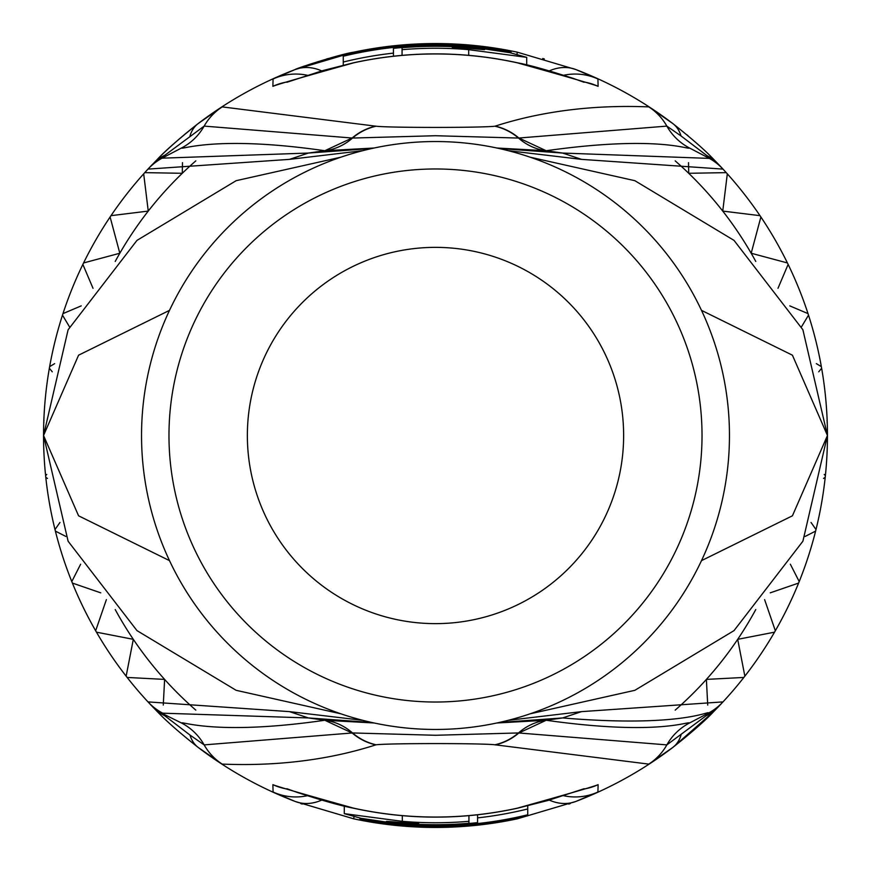 <?xml version="1.0" encoding="UTF-8"?>
<svg xmlns="http://www.w3.org/2000/svg" width="871" height="871" viewBox="0 0 871 871"><rect width="100%" height="100%" fill="white"/><g stroke="black" fill="none" stroke-linecap="round" stroke-linejoin="round"><path stroke-width="1.31" d="M755.778 609.548A364.514 364.514 0 0 1 675.177 710.137M195.812 710.126A364.514 364.514 0 0 1 115.222 609.548M115.222 261.452A364.514 364.514 0 0 1 195.812 160.874M675.177 160.863A364.514 364.514 0 0 1 755.778 261.452M163.269 705.085L164.619 679.402L127.133 677.442A391.95 391.95 0 0 1 126.143 676.168L133.307 639.336L96.463 632.172A391.95 391.95 0 0 1 95.658 630.778L106.382 599.64M300.691 803.541A391.95 391.95 0 0 0 302.204 804.085M353.223 818.718L353.223 818.718A391.95 391.95 0 0 0 354.802 819.056M407.356 826.437A391.95 391.95 0 0 0 408.967 826.546M354.062 816.693L353.615 818.794A391.95 391.95 0 0 0 517.363 818.805A391.95 391.95 0 0 1 353.604 818.794L295.138 801.451L273.069 792.011L272.895 784.651C275.574 786.034 302.509 793.873 353.702 808.179A381.552 381.552 0 0 0 517.298 808.179C568.48 793.873 595.416 786.034 598.105 784.651L597.931 792.011L575.862 801.451L517.363 818.805A391.95 391.95 0 0 0 517.777 818.718L517.777 818.718M568.796 804.085A391.95 391.95 0 0 0 570.309 803.541M764.618 599.64L775.342 630.778A391.95 391.95 0 0 1 774.537 632.172L737.693 639.336L744.857 676.168A391.95 391.95 0 0 1 743.867 677.442L706.381 679.402L707.731 705.085M790.356 564.212L799.208 581.578A391.95 391.95 0 0 1 798.609 583.069L770.236 592.846M811.043 522.458L815.996 529.535A391.95 391.95 0 0 1 815.615 531.103L805.152 536.438M824.227 474.423L825.381 475.664A391.95 391.95 0 0 1 825.218 477.275L823.52 478.462M826.993 420.867L827.178 421.02A391.95 391.95 0 0 1 827.243 422.631L827.102 422.751M789.801 305.884L808.016 313.614A391.95 391.95 0 0 1 808.517 315.15L801.472 326.865M688.526 162.648L688.711 173.296L726.24 172.632A391.95 391.95 0 0 1 727.318 173.83L722.745 211.087L759.991 215.66A391.95 391.95 0 0 1 760.895 216.988L751.183 253.243L787.428 262.955A391.95 391.95 0 0 1 788.135 264.403L777.988 288.301M688.057 135.767L688.057 135.767A391.95 391.95 0 0 0 686.827 134.733L686.827 134.733M544.31 58.956L544.31 58.956A391.95 391.95 0 0 0 542.764 58.509L542.764 58.509M490.852 47.48A391.95 391.95 0 0 0 489.252 47.252M362.804 150.672L289.477 159.371L148.016 169.105L157.248 159.458C165.022 151.042 178.675 139.066 198.207 123.54A391.95 391.95 0 0 1 295.138 69.549C295.236 68.678 340.713 53.98 353.604 52.206A391.95 391.95 0 0 1 517.363 52.195L575.862 69.549L597.931 78.989L598.105 86.349C595.426 84.966 568.491 77.127 517.298 62.821A381.552 381.552 0 0 0 353.702 62.821C302.52 77.127 275.584 84.966 272.895 86.349L273.069 78.989L295.138 69.549L353.604 52.206A391.95 391.95 0 0 1 435.5 43.55A391.95 391.95 0 0 0 434.694 43.55M328.236 58.509L328.236 58.509A391.95 391.95 0 0 0 326.69 58.956L326.69 58.956M93.012 288.301L82.865 264.403A391.95 391.95 0 0 1 83.572 262.955L119.817 253.243L110.105 216.988A391.95 391.95 0 0 1 111.009 215.66L148.255 211.087L143.682 173.83A391.95 391.95 0 0 1 144.76 172.632L182.289 173.296L182.475 162.648M69.528 326.865L62.483 315.15A391.95 391.95 0 0 1 62.984 313.614L81.199 305.884M52.26 371.797L49.364 368.237A391.95 391.95 0 0 1 49.647 366.647L54.666 363.621M43.898 422.751L43.757 422.631A391.95 391.95 0 0 1 43.822 421.02L44.007 420.867M47.48 478.462L45.782 477.275A391.95 391.95 0 0 1 45.619 475.664L46.773 474.423M65.848 536.438L55.385 531.103A391.95 391.95 0 0 1 55.004 529.535L59.957 522.458M100.764 592.846L72.391 583.069A391.95 391.95 0 0 1 71.792 581.578L80.644 564.212M816.334 363.621L821.353 366.647A391.95 391.95 0 0 1 821.636 368.237L818.74 371.797M508.185 720.339L581.523 711.629L722.984 701.895L713.763 711.531C705.51 720.371 691.857 732.348 672.793 747.46L648.808 764.117L494.902 744.781C481.184 743.181 389.816 743.181 376.098 744.781L375.804 744.868C308.497 766.567 246.406 764.978 222.192 764.107L198.229 747.47C180.036 733.132 166.405 721.177 157.335 711.629L148.016 701.895A55.2 55.2 99 0 0 162.714 713.186L308.388 717.944L289.477 711.629L362.815 720.339M189.987 735.048L160.874 712.783L181.81 723.159A55.2 55.2 -80 0 1 204.152 744.89L189.987 735.048A55.2 34.198 -52.7 0 0 198.229 747.47L198.229 747.47A391.95 391.95 0 0 0 295.138 801.451A391.95 391.95 0 0 1 198.229 747.47M340.811 157.205L236.139 180.689L136.976 240.385L68.101 329.782L43.55 435.5A391.95 391.95 0 0 0 151.358 705.477L157.335 711.629L164.445 715.646A30.703 16.429 -35.1 0 0 161.527 712.609A55.2 54.655 -42.4 0 1 148.299 702.211M530.189 713.795L634.861 690.311L734.024 630.615L802.899 541.218L827.45 435.5A391.95 391.95 0 0 1 719.631 705.488A55.2 45.934 -136.5 0 1 710.126 712.783L666.848 744.89L518.485 732.947L435.544 735.276L352.515 732.947L204.152 744.89A55.2 55.2 -90.8 0 0 222.192 764.107M169.507 310.359L78.575 355.194L43.55 435.5L68.101 541.218L136.976 630.615L236.139 690.311L340.811 713.795M148.016 701.895L289.477 711.629M374.149 722.984L324.807 720.263L308.388 717.944L371.917 722.505M499.083 722.505L562.612 717.944L581.523 711.629M722.984 701.895A55.2 55.2 80.5 0 1 708.286 713.186L689.19 723.159C690.387 720.252 660.338 736.398 546.193 720.263L562.612 717.944C684.769 728.102 710.431 709.582 708.286 713.186L710.126 712.783M722.69 702.222A55.2 54.633 -137.6 0 1 709.484 712.598A30.757 16.473 -144.6 0 0 706.599 715.614L713.763 711.531L719.642 705.488M681.024 735.048A55.2 34.176 -127.3 0 1 672.793 747.46L672.793 747.46A391.95 391.95 0 0 1 575.862 801.451A54.873 40.872 -111 0 1 549.285 800.101M375.804 744.868A55.2 53.523 -111.9 0 1 352.211 733.034L324.807 720.263C213.7 736.311 180.036 720.404 181.81 723.159M495.229 744.879A55.2 53.458 -68.9 0 0 518.778 733.034L546.193 720.263L496.851 722.984M494.902 744.781A55.2 53.469 -68.7 0 0 518.485 732.947A55.2 52.935 -80 0 1 545.91 720.208M376.098 744.781A55.2 53.469 -111.3 0 1 352.515 732.947A55.2 52.935 -100 0 0 325.09 720.208M321.715 70.899A54.873 40.872 69 0 0 295.138 69.549A391.95 391.95 0 0 0 198.207 123.54L222.192 106.893L376.098 126.219C389.816 127.819 481.184 127.819 494.902 126.219L495.196 126.132C562.492 104.433 624.594 106.022 648.808 106.883L672.793 123.54C692.064 138.837 705.717 150.814 713.763 159.469L719.631 165.512A391.95 391.95 0 0 1 827.45 435.5L802.899 329.782L734.024 240.385L634.861 180.689L530.189 157.205M160.874 712.783A55.2 45.945 -43.5 0 1 151.358 705.477A391.95 391.95 0 0 1 151.369 165.512A55.2 45.934 43.5 0 1 160.874 158.217L204.152 126.11L352.515 138.054L435.456 135.724L518.485 138.054L666.848 126.11L681.024 135.952L706.61 155.386L710.126 158.217L709.484 158.402L562.612 153.056L581.523 159.371L508.196 150.672M701.493 560.641L792.425 515.806L827.45 435.5A391.95 391.95 0 0 0 719.631 165.512L722.984 169.105L581.523 159.371M496.851 148.016L546.193 150.737L562.612 153.056L499.083 148.495M371.917 148.495L308.388 153.056L289.477 159.371M148.016 169.105A55.2 55.2 -99.4 0 1 162.714 157.814L181.81 147.841C180.036 150.585 213.711 134.689 324.807 150.737L308.388 153.056L160.874 158.217M148.31 168.778A55.2 54.633 42.4 0 1 161.516 158.402A30.746 16.473 35.3 0 0 164.401 155.386L157.248 159.458M672.793 123.54A391.95 391.95 0 0 0 575.862 69.549A391.95 391.95 0 0 1 672.793 123.54L672.793 123.54A55.2 34.176 127.3 0 1 681.024 135.952M495.196 126.132A55.2 53.523 68.1 0 1 518.789 137.966L546.193 150.737C660.316 134.602 690.398 150.748 689.19 147.841L708.286 157.814A55.2 55.2 -81 0 1 722.984 169.105M710.126 158.217A55.2 45.934 136.5 0 1 719.631 165.512L713.763 159.458L706.61 155.386A30.757 16.473 144.6 0 0 709.495 158.402A55.2 54.623 137.6 0 1 722.69 168.778M375.771 126.121A55.2 53.458 111.1 0 0 352.222 137.966L324.807 150.737L374.149 148.016M494.902 126.219A55.2 53.469 68.7 0 1 518.485 138.054A55.2 52.935 80 0 0 545.91 150.792M393.442 56.212L393.442 48.362A389.424 389.424 0 0 1 468.696 47.502C489.948 49.974 489.948 50.268 468.696 48.373A388.542 388.542 0 0 0 452.234 47.317L452.234 46.653A389.206 389.206 0 0 0 402.064 47.731L402.064 49.691A387.257 387.257 0 0 1 468.696 49.669L526.705 57.344L509.84 52.663L468.696 46.577A390.339 390.339 0 0 0 343.272 56.212L343.272 62.037A384.677 384.677 0 0 1 393.442 53.12L393.442 48.362M343.272 65.162L343.272 62.037M402.064 55.352L402.064 49.691M468.696 47.502C489.948 49.974 489.948 50.268 468.696 48.373L468.696 47.502M343.272 56.212L343.272 55.744A390.796 390.796 0 0 1 402.064 46.141L402.064 46.424A390.502 390.502 0 0 1 452.234 45.357L452.234 45.063A390.796 390.796 0 0 1 511.027 52.075L511.027 51.03A391.819 391.819 0 0 0 468.696 45.096C435.935 43.528 417.906 43.408 414.607 44.726A391.34 391.34 0 0 0 343.272 55.189L343.272 55.744M511.027 51.52A391.34 391.34 0 0 0 452.234 44.519L468.696 45.39A391.525 391.525 0 0 1 511.027 51.335M511.027 52.924L511.027 52.075M827.45 435.5L792.425 355.194L701.493 310.359M151.369 165.512A391.95 391.95 0 0 0 43.55 435.5L78.575 515.806L169.507 560.641M141.538 435.5A293.963 293.963 0 0 1 435.5 141.538A293.963 293.963 0 0 1 729.463 435.5A293.963 293.963 0 0 1 435.5 729.463A293.963 293.963 0 0 1 141.538 435.5M168.974 435.5A266.526 266.526 0 0 1 435.5 168.974A266.526 266.526 0 0 1 702.026 435.5A266.526 266.526 0 0 1 435.5 702.026A266.526 266.526 0 0 1 168.974 435.5M247.364 435.5A188.136 188.136 0 0 0 435.5 623.636A188.136 188.136 0 0 0 623.636 435.5A188.136 188.136 0 0 0 435.5 247.364A188.136 188.136 0 0 0 247.364 435.5M477.558 814.788L477.558 822.638A389.424 389.424 0 0 1 402.304 823.498C381.052 821.026 381.052 820.732 402.304 822.627A388.542 388.542 0 0 0 418.766 823.683L418.766 824.347A389.206 389.206 0 0 0 468.936 823.269L468.936 821.309A387.257 387.257 0 0 1 402.304 821.331L344.295 813.656L361.16 818.337L402.304 824.423A390.339 390.339 0 0 0 527.728 814.788L527.728 808.963A384.677 384.677 0 0 1 477.558 817.88L477.558 822.638M527.728 805.838L527.728 808.963M468.936 815.648L468.936 821.309M402.304 823.498C381.052 821.026 381.052 820.732 402.304 822.627L402.304 823.498M527.728 814.788L527.728 815.256A390.796 390.796 0 0 1 468.936 824.859L468.936 824.576A390.502 390.502 0 0 1 418.766 825.643L418.766 825.937A390.796 390.796 0 0 1 359.973 818.925L359.973 819.97A391.819 391.819 0 0 0 402.304 825.904C435.065 827.472 453.094 827.592 456.393 826.274A391.34 391.34 0 0 0 527.728 815.811L527.728 815.256M359.973 819.48A391.34 391.34 0 0 0 418.766 826.481L402.304 825.61A391.525 391.525 0 0 1 359.973 819.665M359.973 818.076L359.973 818.925M648.808 764.117A55.2 55.2 -89.1 0 0 666.848 744.89A55.2 55.2 -100.1 0 1 689.19 723.159M435.5 43.55A391.95 391.95 0 0 1 517.363 52.195L516.917 54.307M157.226 159.469C158.119 158.478 173.34 142.79 198.207 123.54A55.2 34.176 52.7 0 0 189.976 135.952M222.192 106.893A55.2 55.2 90.9 0 0 204.152 126.11A55.2 55.2 79.9 0 1 181.81 147.841M648.808 106.883A55.2 55.2 89.5 0 1 666.848 126.11A55.2 55.2 100 0 0 689.19 147.841M376.098 126.219A55.2 53.469 111.3 0 0 352.515 138.054A55.2 52.935 100 0 1 325.09 150.792M273.069 78.989A54.873 54.873 -52.9 0 1 307.343 75.276M272.895 86.349A54.873 54.819 1.6 0 1 287.267 81.939M353.604 52.206L353.735 52.804M575.862 69.549A54.873 40.872 111 0 0 549.285 70.899M597.931 78.989A54.873 54.873 -131.7 0 0 563.657 75.276M598.105 86.349A54.873 54.819 177.7 0 0 583.722 81.939M468.696 55.33L468.696 49.669M517.363 818.805L517.232 818.207M295.138 801.451A54.873 40.872 -69 0 0 321.715 800.101M273.069 792.011A54.873 54.873 48.3 0 0 307.343 795.724M272.895 784.651A54.873 54.819 -2.3 0 0 287.278 789.061M598.105 784.651A54.873 54.819 -178.4 0 1 583.733 789.061M597.931 792.011A54.873 54.873 127.1 0 1 563.657 795.724M402.304 815.67L402.304 821.331M672.793 747.46L713.774 711.52M584.093 82.277L573.619 78.532C548.24 70.301 529.47 65.042 517.32 62.756C462.773 50.932 408.227 50.932 353.691 62.756L322.923 70.551L286.907 82.277M526.705 64.911L526.705 57.344M286.907 788.723L297.381 792.468C322.76 800.699 341.53 805.958 353.68 808.244C408.227 820.068 462.773 820.068 517.309 808.244L548.077 800.449L584.093 788.723M344.295 806.089L344.295 813.656"/></g></svg>
